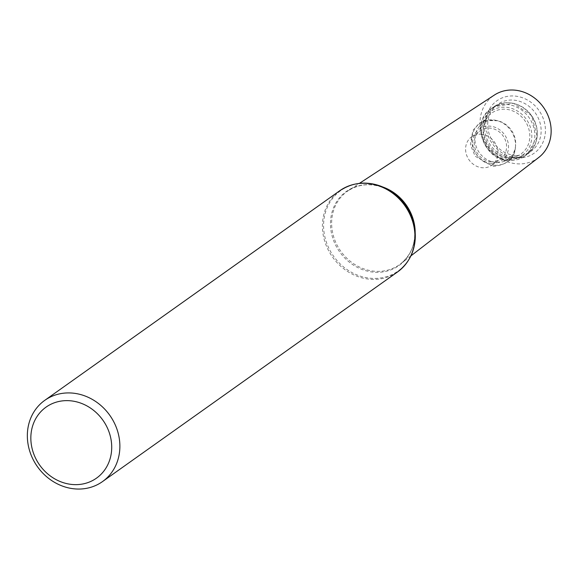 <?xml version="1.0" encoding="UTF-8"?>
<svg xmlns="http://www.w3.org/2000/svg" width="580" height="580" viewBox="0 0 580 580"><rect width="100%" height="100%" fill="white"/><g stroke="black" fill="none" stroke-linecap="round" stroke-linejoin="round"><path stroke-width="0.43" stroke-dasharray="2.9 2.17" d="M538.711 157.492A38.309 34.104 54.6 0 1 517.201 163.835A38.309 34.104 54.6 0 1 482.082 135.481A38.309 34.104 54.6 0 1 494.356 95.069M516.939 157.898A32.147 28.616 54.6 0 1 489.085 109.758A32.147 28.616 54.6 0 1 540.734 113.209A32.147 28.616 54.6 0 1 516.939 157.898M481.037 134.205A17.429 15.515 54.6 0 1 496.915 146.827A17.429 15.515 54.6 0 1 491.862 165.191A17.429 15.515 54.6 0 1 482.502 167.758A17.429 15.515 54.6 0 1 466.617 155.143A17.429 15.515 54.6 0 1 471.671 136.778A17.429 15.515 54.6 0 1 481.037 134.205M491.129 161.631A17.429 15.515 54.6 0 1 475.252 149.009A17.429 15.515 54.6 0 1 480.305 130.645A17.429 15.515 54.6 0 1 503.048 135.865A17.429 15.515 54.6 0 1 500.489 159.058A17.429 15.515 54.6 0 1 491.129 161.631M496.219 162.501A21.953 19.546 54.6 0 1 477.057 148.697A21.953 19.546 54.6 0 1 479.58 126.186A21.953 19.546 54.6 0 1 497.691 120.741A21.953 19.546 54.6 0 1 515.569 145.899A21.953 19.546 54.6 0 1 504.47 161.211A21.953 19.546 54.6 0 1 496.219 162.501M507.543 157.6A25.121 22.366 54.6 0 1 485.62 141.803A25.121 22.366 54.6 0 1 488.505 116.036A25.121 22.366 54.6 0 1 524.726 120.466A25.121 22.366 54.6 0 1 516.99 156.121A25.121 22.366 54.6 0 1 507.543 157.6M512.118 157.659A28.449 25.331 54.6 0 1 486.526 137.96A28.449 25.331 54.6 0 1 493.072 108.134A28.449 25.331 54.6 0 1 531.57 115.601A28.449 25.331 54.6 0 1 525.951 154.41A28.449 25.331 54.6 0 1 512.118 157.659M515.627 155.491A28.783 25.622 54.6 0 1 489.745 135.56A28.783 25.622 54.6 0 1 496.364 105.393A28.783 25.622 54.6 0 1 535.311 112.948A28.783 25.622 54.6 0 1 529.627 152.207A28.783 25.622 54.6 0 1 515.627 155.491M397.539 271.962A49.836 44.363 54.6 0 1 370.765 279.306A49.836 44.363 54.6 0 1 325.358 243.223A49.836 44.363 54.6 0 1 339.808 190.711M410.321 256.896A49.387 43.964 54.6 0 1 371.519 278.327A49.387 43.964 54.6 0 1 324.075 232.522A49.387 43.964 54.6 0 1 358.244 183.599M415.186 232.631A44.993 40.056 54.6 0 1 400.57 263.842C412.061 254.366 416.563 241.352 414.069 224.801A45.443 40.455 54.6 0 1 374.578 272.245A45.443 40.455 54.6 0 1 331.202 215.724A45.443 40.455 54.6 0 1 389.789 190.624C374.977 182.823 361.209 182.794 348.478 190.523A44.993 40.056 54.6 0 1 382.764 186.992M410.966 255.831L400.57 263.842A44.993 40.056 54.6 0 1 375.296 271.288A44.993 40.056 54.6 0 1 334.058 237.988A44.993 40.056 54.6 0 1 348.478 190.523L359.462 183.338M491.398 163.306A19.307 17.182 54.6 0 1 474.672 134.393A19.307 17.182 54.6 0 1 505.688 136.467A19.307 17.182 54.6 0 1 491.398 163.306M494.624 165.249A23.584 20.996 54.6 0 1 471.757 139.251A23.584 20.996 54.6 0 1 496.204 120.394A23.584 20.996 54.6 0 1 515.41 147.414A23.584 20.996 54.6 0 1 494.624 165.249M507.884 159.239A27.013 24.048 54.6 0 1 484.481 118.784A27.013 24.048 54.6 0 1 527.88 121.684A27.013 24.048 54.6 0 1 507.884 159.239M509.066 160.45A29.08 25.89 54.6 0 1 482.567 139.396A29.08 25.89 54.6 0 1 490.999 108.75A29.08 25.89 54.6 0 1 528.946 117.465A29.08 25.89 54.6 0 1 524.683 156.165A29.08 25.89 54.6 0 1 509.066 160.45M511.444 158.76A29.08 25.89 54.6 0 1 484.945 137.699A29.08 25.89 54.6 0 1 493.377 107.061A29.08 25.89 54.6 0 1 531.323 115.775A29.08 25.89 54.6 0 1 527.068 154.476A29.08 25.89 54.6 0 1 511.444 158.76M491.862 165.191L500.489 159.058M471.671 136.778L480.305 130.645M497.691 120.741L485.409 120.538L478.928 123.612L472.86 130.449L470.402 144.797L475.122 156.194L493.159 166.402C507.362 164.814 514.779 158.485 515.41 147.414L515.569 145.899M504.47 161.211L516.99 156.121M479.58 126.186L488.505 116.036M490.999 108.75C470.199 121.771 483.56 160.326 508.725 160.559L524.683 156.165L527.068 154.476L537.261 136.735L531.606 115.572L513.488 103.269L493.377 107.061L490.999 108.75M525.951 154.41L529.627 152.207M493.072 108.134L496.364 105.393"/><path stroke-width="0.87" d="M75.704 488.954A49.836 44.363 54.6 0 1 30.298 452.864A49.836 44.363 54.6 0 1 44.747 400.36A49.836 44.363 54.6 0 1 109.772 415.287A49.836 44.363 54.6 0 1 102.472 481.61A49.836 44.363 54.6 0 1 75.704 488.954M359.462 183.338L494.356 95.069A38.309 34.104 54.6 0 1 543.387 107.206A38.309 34.104 54.6 0 1 538.711 157.492L410.966 255.831M73.109 484.561A43.558 38.773 54.6 0 1 35.373 419.34A43.558 38.773 54.6 0 1 105.35 424.016A43.558 38.773 54.6 0 1 73.109 484.561M44.747 400.36L339.808 190.711A49.836 44.363 54.6 0 1 404.84 205.646A49.836 44.363 54.6 0 1 397.539 271.962C411.713 260.927 417.346 245.862 414.439 226.773A49.387 43.964 54.6 0 1 410.321 256.896M358.244 183.599A49.387 43.964 54.6 0 1 388.049 189.624A49.387 43.964 54.6 0 1 414.439 226.773L414.069 224.801A45.443 40.455 54.6 0 0 389.789 190.624L388.049 189.624C370.975 180.597 354.895 180.96 339.808 190.711M382.764 186.992A44.993 40.056 54.6 0 1 415.186 232.631M102.472 481.61L397.539 271.962"/></g></svg>
